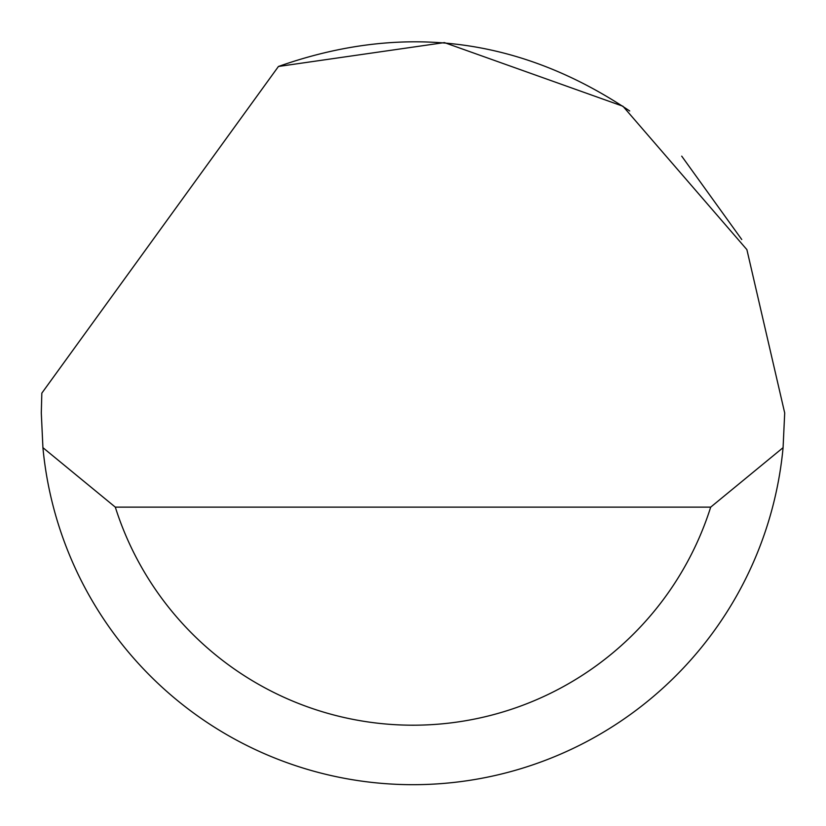 <?xml version="1.0" encoding="UTF-8"?>
<svg xmlns="http://www.w3.org/2000/svg" width="826" height="826" viewBox="0 0 826 826"><rect width="100%" height="100%" fill="white"/><g stroke="black" fill="none" stroke-linecap="round" stroke-linejoin="round"><path stroke-width="1.24" d="M278.445 66.472L444.398 42.591L622.938 106.234L746.89 249.628L784.7 412.969L783.079 447.661A371.7 371.7 0 0 1 42.921 447.661L41.3 412.969L41.827 393.145L278.445 66.472C402.985 22.498 520.07 37.325 629.701 110.973M681.708 156.145L741.748 239.509M42.921 447.661L115.31 507.133L710.69 507.133L783.079 447.661M115.31 507.133A312.228 312.228 0 0 0 710.69 507.133"/></g></svg>
